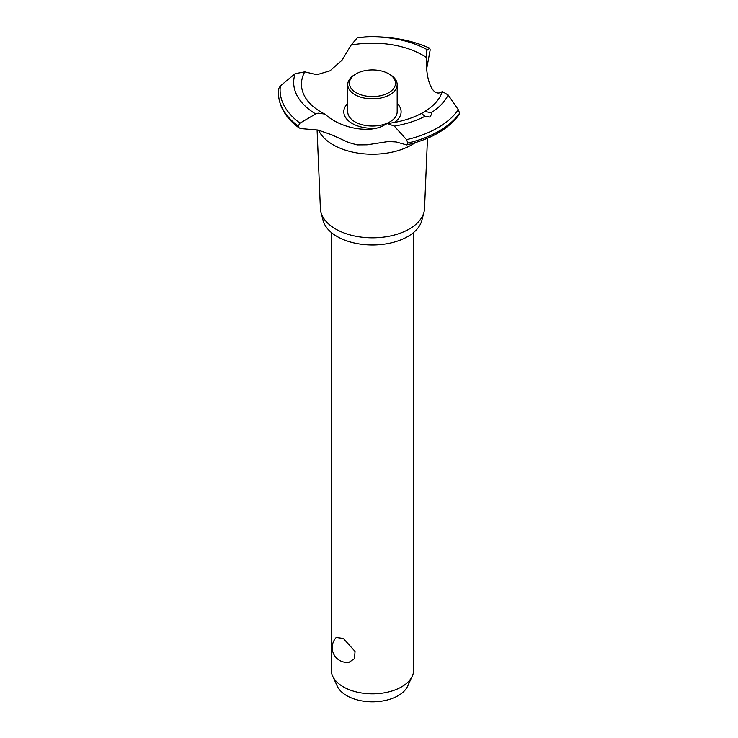 <?xml version="1.0" encoding="UTF-8"?>
<svg xmlns="http://www.w3.org/2000/svg" width="738" height="738" viewBox="0 0 738 738"><rect width="100%" height="100%" fill="white"/><g stroke="black" fill="none" stroke-linecap="round" stroke-linejoin="round"><path stroke-width="1.11" d="M331.27 232.442L331.27 670.039A41.19 23.782 0 0 0 332.663 676.165A41.19 23.782 0 0 0 343.336 686.857A41.19 23.782 0 0 0 383.151 693.01A41.19 23.782 0 0 0 412.265 676.165A41.19 23.782 0 0 0 413.649 670.039L413.649 232.442M336.214 637.484L343.336 638.425L355.043 651.414L354.508 658.674L349.037 662.29A14.825 14.825 0 0 1 336.214 637.484M412.265 676.165L407.625 686.211A36.393 21.015 180 0 1 381.906 701.091A36.393 21.015 180 0 1 346.731 695.657A36.393 21.015 180 0 1 337.294 686.211L332.663 676.165M427.486 138.246L424.534 208.476A52.084 30.073 180 0 1 423.972 212.221L421.832 220.441A49.926 28.819 180 0 1 388.077 243.531A49.926 28.819 180 0 1 337.165 236.538A49.926 28.819 180 0 1 323.096 220.441L320.956 212.221A52.084 30.073 180 0 1 320.393 208.476L317.082 129.823M423.972 212.221A52.084 30.073 180 0 1 388.751 236.308A52.084 30.073 180 0 1 335.633 229.011A52.084 30.073 180 0 1 320.956 212.221M415.18 142.674A55.691 32.149 180 0 1 411.841 144.786A55.691 32.149 180 0 1 333.087 144.786A55.691 32.149 180 0 1 318.585 130.174M426.878 50.322L429.737 48.228L430.189 49.87L426.795 68.099M318.05 130.045L302.211 128.698L299.204 128.015L298.18 126.032L299.988 123.135L315.679 113.929L318.05 113.154L324.683 114.03L326.445 115.359C342.524 129.178 371.915 133.707 385.245 124.464L387.422 123.523L394.286 126.106L406.537 139.639L407.883 143.015L406.675 144.916L396.103 141.936L388.179 141.539L367.109 144.814L357.137 144.897L348.502 142.462L331.62 134.75L318.05 130.045M365.338 36.9L357.34 37.758L351.168 45.046L342.017 60.202L330.07 70.783L316.879 74.713L304.739 71.854L295.135 73.671L280.366 85.931L278.613 88.763L278.383 92.379A94.077 54.317 180 0 1 278.595 89.049M375.974 128.181A28.653 16.54 180 0 1 352.201 123.467A28.653 16.54 180 0 1 347.746 103.394M351.168 45.046A70.996 40.987 180 0 1 422.662 55.165A70.996 40.987 180 0 1 426.527 57.582C426.564 51.632 426.832 49.132 427.33 50.073M324.683 114.03L321.51 112.314C313.908 107.849 308.502 102.877 305.283 97.407A70.996 40.987 180 0 1 304.739 71.854M430.014 117.093L424.959 116.318L421.573 113.477L424.839 111.466L431.213 112.711L431.462 114.298L430.014 117.093M406.675 144.916C431.02 139.15 448.547 129.002 459.267 114.482L459.617 113.154L458.316 109.75L448.169 94.999L442.293 91.521A70.996 40.987 180 0 1 439.636 97.407C436.638 102.508 431.702 107.195 424.839 111.466M442.293 91.521C433.261 98.292 425.383 81.3 426.527 57.582L426.527 58.376M397.173 103.394A28.653 16.54 180 0 1 394.286 122.48M429.737 48.228L429.839 48.238C410.697 39.769 389.194 35.996 365.319 36.9A92.37 53.33 180 0 1 429.737 48.228M389.941 74.501L388.769 73.828L389.941 74.501A24.714 14.271 180 0 1 397.173 84.593L397.173 111.77A24.714 14.271 180 0 1 381.915 124.943A24.714 14.271 180 0 1 354.987 121.853A24.714 14.271 180 0 1 347.746 111.77L347.746 84.593A24.714 14.271 180 0 1 354.987 74.501L356.15 73.828A23.062 13.321 0 0 0 356.15 92.665A23.062 13.321 0 0 0 388.769 92.665A23.062 13.321 0 0 0 388.769 73.828A23.062 13.321 0 0 0 356.15 73.828M397.173 84.593A24.714 14.271 180 0 1 381.915 97.776A24.714 14.271 180 0 1 354.987 94.685A24.714 14.271 180 0 1 347.746 84.593M459.617 113.154A94.077 54.317 180 0 1 438.981 131.106A94.077 54.317 180 0 1 407.883 143.015M459.617 113.2A94.077 54.317 180 0 1 438.981 131.161A94.077 54.317 180 0 1 407.883 143.071M424.959 116.318A78.791 45.488 180 0 1 394.286 126.106M458.316 109.75A92.37 53.33 180 0 1 437.782 127.785A92.37 53.33 180 0 1 406.537 139.639M448.169 94.999A78.791 45.488 180 0 1 431.213 112.711M298.18 126.078A94.077 54.317 180 0 1 278.383 92.877A94.077 54.317 180 0 1 278.383 92.757A94.077 54.317 180 0 1 278.383 92.73A94.077 54.317 180 0 1 278.383 92.379M298.18 126.032A94.077 54.317 180 0 1 278.383 92.702L278.383 92.757M299.988 123.135A92.37 53.33 180 0 1 280.366 85.931M315.679 113.929A78.791 45.488 180 0 1 295.135 73.671M357.34 37.758A78.791 45.488 180 0 1 427.081 49.612M421.795 113.218C412.099 118.431 400.642 121.862 387.422 123.523M299.204 128.015C285.717 118.025 278.779 106.309 278.383 92.877"/></g></svg>
